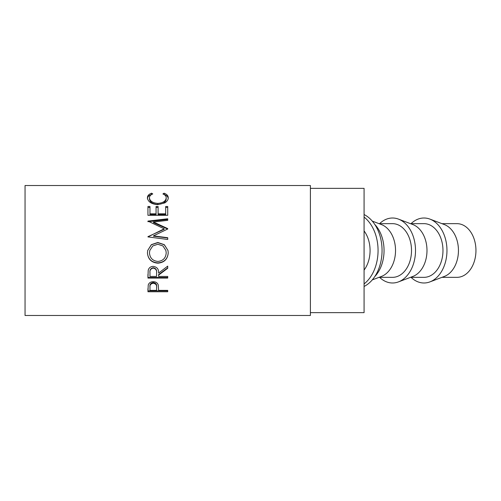 <?xml version="1.0" encoding="UTF-8"?>
<svg xmlns="http://www.w3.org/2000/svg" width="501" height="501" viewBox="0 0 501 501"><rect width="100%" height="100%" fill="white"/><g stroke="black" fill="none" stroke-linecap="round" stroke-linejoin="round"><path stroke-width="0.75" d="M364.077 230.923A26.841 18.975 90 0 1 370.07 250.5A26.841 18.975 90 0 1 364.077 270.077M310.395 312.655L364.077 312.655L364.077 188.345L310.395 188.345M147.945 291.751L148.246 284.95C149.004 282.846 150.676 281.756 153.25 281.681C155.905 281.762 157.577 282.896 158.272 285.088L158.598 290.367L167.722 290.367L167.722 291.751L147.945 291.751M158.598 275.118L158.598 276.446L167.722 276.446L167.722 278.068L147.945 278.068L148.215 270.214C148.929 267.778 150.601 266.501 153.237 266.382C157.064 266.964 158.855 269.2 158.598 273.076L167.722 266.137L167.722 268.254L158.598 275.118L158.598 274.586L167.722 267.872L167.722 266.137M147.438 252.98L147.695 250.5L151.352 244.663L157.828 242.478L164.309 244.682L167.992 250.5L168.23 252.823C167.691 259.142 164.253 262.593 157.921 263.169C151.571 262.662 148.077 259.267 147.438 252.98M167.722 228.988L167.722 228.606L153.494 222.031L167.722 220.34L167.722 218.774L147.945 221.091L164.171 228.813L147.945 236.904L167.722 239.465L167.722 237.712L153.463 235.865L167.722 228.988M147.945 215.298L147.945 206.487L149.974 206.487L149.974 213.821L156.061 213.821L156.061 206.487L158.091 206.487L158.091 213.821L165.693 213.821L165.693 206.487L167.722 206.487L167.722 215.298L147.945 215.298L147.945 207.439L149.974 207.439M151.578 193.198L152.767 193.95C150.557 194.851 149.455 196.141 149.467 197.826C149.837 201.083 152.636 202.949 157.853 203.412C163.126 202.936 165.906 201.051 166.2 197.751C166.175 196.11 165.079 194.839 162.906 193.95L164.084 193.198C166.852 194.2 168.236 195.716 168.23 197.745C168.298 199.68 167.146 201.402 164.773 202.911L157.721 204.652C151.315 204.076 147.889 201.778 147.438 197.757C147.426 195.716 148.803 194.194 151.578 193.198L151.64 194.482M310.395 315.48L310.395 185.52L25.05 185.52L25.05 315.48L310.395 315.48M364.077 214.541A38.139 26.966 90 0 1 382.056 250.5A38.139 26.966 90 0 1 364.077 286.459M364.077 217.071A38.139 26.966 90 0 1 378.061 250.5A38.139 26.966 90 0 1 364.077 283.929M441.957 223.659L456.975 223.659A26.841 18.975 90 0 1 475.95 250.5A26.841 18.975 90 0 1 456.975 277.341L441.957 277.341M411.045 277.341A32.49 22.971 -90 0 0 429.927 281.888L444.368 276.427A26.841 18.975 -90 0 0 458.446 250.5A26.841 18.975 -90 0 0 444.368 224.573L429.927 219.112A32.49 22.971 -90 0 0 411.045 223.659M429.927 281.888A32.49 22.971 -90 0 0 446.967 250.5A32.49 22.971 -90 0 0 429.927 219.112M410.501 277.341L423.99 277.341A26.841 18.975 -90 0 0 442.972 250.5A26.841 18.975 -90 0 0 423.99 223.659L410.501 223.659M379.589 277.341A32.49 22.971 -90 0 0 398.47 281.888L412.912 276.427A26.841 18.975 -90 0 0 426.99 250.5A26.841 18.975 -90 0 0 412.912 224.573L398.47 219.112A32.49 22.971 -90 0 0 379.589 223.659M398.47 281.888A32.49 22.971 -90 0 0 415.511 250.5A32.49 22.971 -90 0 0 398.47 219.112M379.044 277.341L392.533 277.341A26.841 18.975 -90 0 0 411.515 250.5A26.841 18.975 -90 0 0 392.533 223.659L379.044 223.659M372.268 279.902L381.455 276.427A26.841 18.975 -90 0 0 395.533 250.5A26.841 18.975 -90 0 0 381.455 224.573L372.268 221.098M374.729 276.633A32.49 22.971 -90 0 0 384.054 250.5A32.49 22.971 -90 0 0 374.729 224.367M157.915 261.422C163.032 260.908 165.793 258.065 166.2 252.892L165.9 250.5L162.957 245.96L157.821 244.244L152.742 245.966L149.793 250.5L149.467 252.892C149.931 258.09 152.742 260.933 157.915 261.422M149.974 272.519L149.974 276.446L156.569 276.446L156.594 273.083C156.951 270.346 155.83 268.68 153.231 268.098C150.695 268.674 149.611 270.308 149.974 273.007L149.974 272.519C149.611 269.876 150.695 268.279 153.231 267.716L153.231 268.098M149.974 286.647L149.974 290.367L156.569 290.367L156.613 287.568C156.957 285.188 155.842 283.735 153.262 283.228C150.726 283.71 149.63 285.119 149.974 287.449L149.974 286.647C149.63 284.368 150.726 282.99 153.262 282.52L153.262 283.228M165.9 250.5L166.2 252.892M149.793 250.5L149.467 252.892M156.594 272.6L156.594 273.083L156.594 272.6C156.951 269.914 155.83 268.285 153.231 267.716M156.613 286.76L156.613 287.568L156.613 286.76C156.957 284.43 155.842 283.015 153.262 282.52M147.438 198.903C147.426 196.906 148.803 195.415 151.578 194.444M164.009 194.488L164.084 194.444C166.852 195.421 168.236 196.906 168.23 198.891M149.467 197.826L149.467 198.972C149.837 202.16 152.636 203.982 157.853 204.439C163.119 203.97 165.906 202.122 166.2 198.897L166.2 197.751M167.722 215.298L167.722 207.439L165.693 207.439M158.091 213.821L158.091 214.616L165.693 214.616L165.693 213.821M156.061 207.439L158.091 207.439M149.974 213.821L149.974 214.616L156.061 214.616L156.061 213.821M167.722 239.465L167.722 237.988L153.463 236.184L153.463 235.865M153.494 222.031L153.494 222.651L167.722 229.082L167.722 228.606M167.722 220.34L167.722 219.463L148.672 221.649M147.945 236.66L164.171 229.283L164.171 228.813M168.23 252.767C167.691 258.954 164.253 262.33 157.921 262.893C151.571 262.399 148.077 259.073 147.438 252.924M147.695 250.5L151.346 244.795L157.828 242.653L164.297 244.801L167.992 250.5M167.722 276.446L167.722 277.466L147.945 277.466L147.945 274.435M167.722 290.367L167.722 290.856L147.945 290.856L147.945 288.682M164.084 193.198L164.084 194.444M157.853 203.412L157.853 204.439M147.945 221.73L147.945 221.091"/></g></svg>
